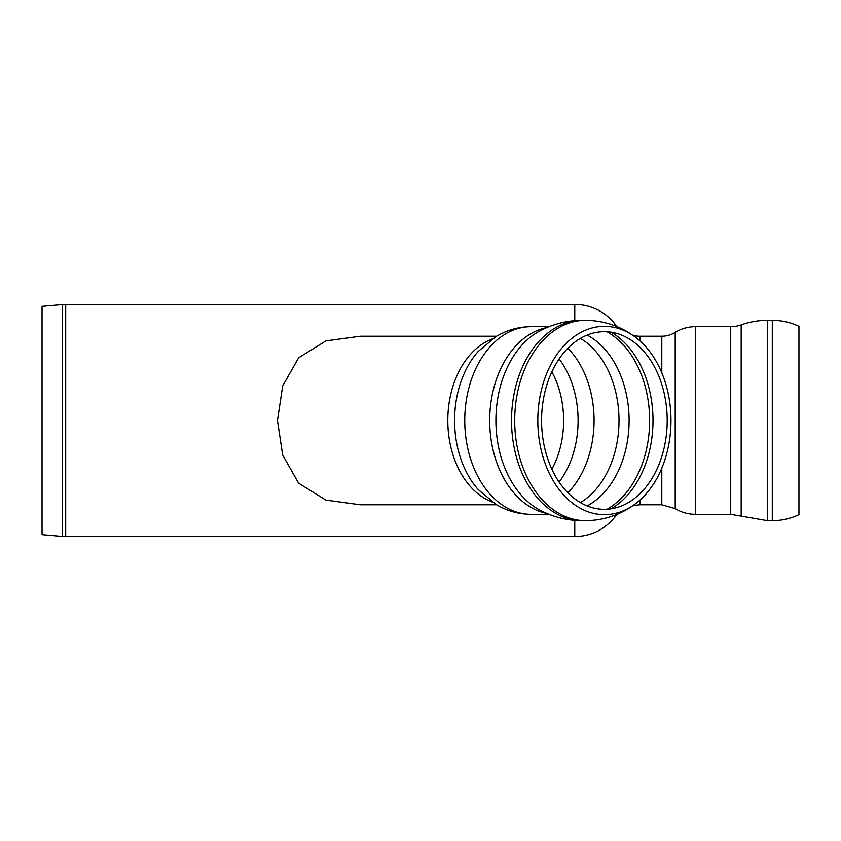 <?xml version="1.0" encoding="UTF-8"?>
<svg xmlns="http://www.w3.org/2000/svg" width="841" height="841" viewBox="0 0 841 841"><rect width="100%" height="100%" fill="white"/><g stroke="black" fill="none" stroke-linecap="round" stroke-linejoin="round"><path stroke-width="1.26" d="M772.29 320.326L772.29 520.674C781.625 520.653 790.508 518.645 798.95 514.66L798.95 326.34A62.013 62.013 0 0 0 772.29 320.326L767.539 320.326A79.506 79.506 0 0 0 741.173 324.868A31.8 31.8 0 0 1 730.577 326.686L695.297 326.686A38.16 38.16 0 0 0 675.197 332.405A25.44 25.44 0 0 1 661.793 336.221L639.938 336.221A31.8 31.8 0 0 1 633.042 335.464M617.315 326.771A31.8 31.8 0 0 1 614.498 323.501L614.498 325.646L614.498 323.501A50.88 50.88 0 0 0 574.771 304.421L65.703 304.421A36.888 36.888 0 0 0 62.486 304.558L62.486 536.442L65.703 536.579L65.703 304.421M574.771 520.369L574.771 536.579C590.908 536.232 604.143 529.872 614.498 517.499L614.498 515.354L614.498 517.499L617.315 514.229M62.486 536.442L42.05 534.655L42.05 306.345L62.486 304.558M496.632 336.221L360.39 336.221L325.961 340.878L298.618 357.803L282.66 386.008L277.467 420.5L282.66 454.992L298.618 483.197L325.961 500.122L360.39 504.779L496.632 504.779M604.395 509.32A88.82 62.802 -90 0 1 543.98 396.206A88.82 62.802 -90 0 1 637.436 344.968A88.82 62.802 -90 0 1 637.446 496.032A88.82 62.802 -90 0 1 604.395 509.32M604.395 514.66A94.16 66.576 -90 0 1 539.848 397.394A94.16 66.576 -90 0 1 636.08 337.693A94.16 66.576 -90 0 1 670.971 420.489A94.16 66.576 -90 0 1 636.09 503.296A94.16 66.576 -90 0 1 604.395 514.66M772.29 520.674L767.539 520.674L767.539 320.326M767.539 520.674L741.173 516.132L741.173 324.868M741.173 516.132L730.577 514.314L730.577 326.686M730.577 514.314L695.297 514.314L695.297 326.686M661.793 468.206L661.793 504.779L675.197 508.595L675.197 332.405M661.793 372.794L661.793 336.221M661.793 504.779L639.938 504.779L639.938 500.111M639.938 340.889L639.938 336.221M574.771 320.631L574.771 304.421M582.477 320.326C567.307 320.358 553.031 323.932 539.638 331.039A95.632 67.627 -90 0 0 495.917 420.479A95.632 67.627 -90 0 0 539.638 509.961C552.968 517.036 567.181 520.611 582.266 520.674L582.477 520.674A100.174 70.833 -90 0 1 582.361 520.674A100.174 70.833 -90 0 1 511.528 420.5A100.174 70.833 -90 0 1 582.361 320.326A100.174 70.833 -90 0 1 582.435 320.326M582.361 520.674L585.546 520.674A100.174 70.833 -90 0 1 514.703 420.5A100.174 70.833 -90 0 1 585.546 320.326L582.361 320.326M546.818 513.409A93.814 66.334 -90 0 1 489.704 420.5A93.814 66.334 -90 0 1 546.818 327.591M549.026 514.314L531.102 514.314A93.814 66.334 -90 0 1 464.758 420.5A93.814 66.334 -90 0 1 531.102 326.686L549.026 326.686M478.371 489.735L478.277 489.641A88.095 62.287 -90 0 1 478.277 351.359L496.19 336.484C506.976 330.05 518.613 326.781 531.102 326.686M492.311 502.024A84.279 59.595 -90 0 1 447.811 420.5A84.279 59.595 -90 0 1 492.311 338.976M551.864 371.817A79.506 56.221 -90 0 1 563.628 420.5A79.506 56.221 -90 0 1 551.864 469.183M559.118 358.939A84.037 59.427 -90 0 1 559.118 482.061M567.885 348.227A89.051 62.97 -90 0 1 594.072 420.5A89.051 62.97 -90 0 1 567.885 492.773M580.427 338.397A89.051 62.97 -90 0 1 619.008 420.5A89.051 62.97 -90 0 1 580.427 502.603M587.144 335.096A91.133 64.442 -90 0 1 629.1 420.5A91.133 64.442 -90 0 1 587.144 505.904M606.95 331.753A95.411 67.459 -90 0 1 649.641 420.5A95.411 67.459 -90 0 1 606.95 509.247M611.06 332.184A95.411 67.459 -90 0 1 653.005 420.5A95.411 67.459 -90 0 1 611.06 508.816M675.197 508.595C681.368 512.369 688.064 514.282 695.297 514.314M633.042 505.536L639.938 504.779M574.771 536.579L65.703 536.579M478.277 489.641L496.19 504.516C506.976 510.95 518.613 514.219 531.102 514.314M585.546 520.674C604.301 520.453 621.152 514.66 636.09 503.296M636.09 337.704C621.152 326.34 604.301 320.547 585.546 320.326"/></g></svg>
